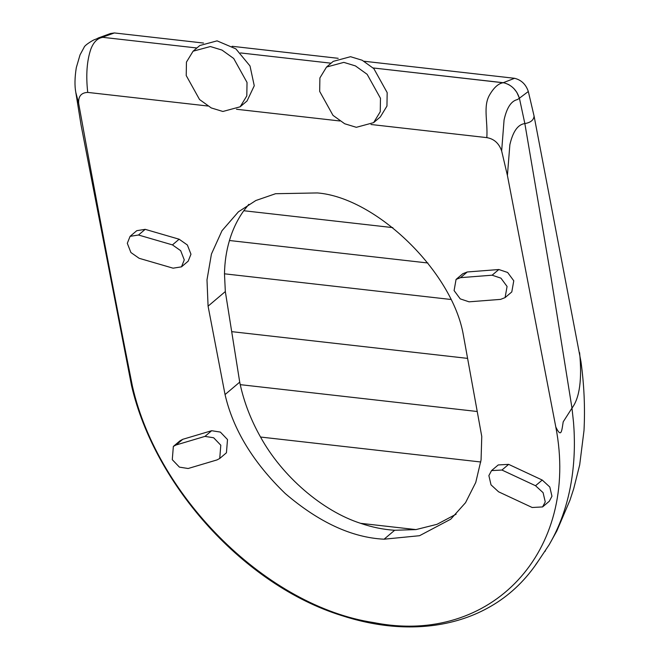 <?xml version="1.0" encoding="UTF-8"?>
<svg xmlns="http://www.w3.org/2000/svg" width="659" height="659" viewBox="0 0 659 659"><rect width="100%" height="100%" fill="white"/><g stroke="black" fill="none" stroke-linecap="round" stroke-linejoin="round"><path stroke-width="0.99" d="M138.489 235.016L130.087 236.342L127.302 243.311L130.91 252.529L139.148 258.303L173.078 268.18L181.489 266.846L184.265 259.893L180.673 250.675L172.444 244.893L138.489 235.016L145.194 229.34L179.141 239.217L187.37 245L190.97 254.217L188.186 261.17L181.489 266.846M130.087 236.342L136.784 230.675L145.194 229.34M188.128 468.508L179.421 467.132L172.279 459.669L173.35 446.431L176.052 444.99L204.957 436.39L213.656 437.765L220.798 445.22L219.735 458.466L217.05 459.908L188.128 468.508M173.35 446.431L180.055 440.756L182.749 439.314L211.663 430.714L220.361 432.09L227.503 439.545L226.432 452.791L219.735 458.466M492.116 275.198L500.931 278.147L507.068 286.459L505.099 297.604L500.601 299.375L469.043 301.822L460.229 298.873L454.092 290.578L456.061 279.424L460.542 277.653L492.116 275.198L498.822 269.523L507.636 272.472L513.773 280.783L511.796 291.929L505.099 297.604M456.061 279.424L462.766 273.749L467.247 271.978L498.822 269.523M532.175 507.496L542.588 506.928L545.248 501.927L543.098 492.677L535.528 485.724L501.944 470.04L491.532 470.608L488.879 475.6L491.021 484.851L498.575 491.803L532.175 507.496M491.532 470.608L498.237 464.941L508.649 464.364L542.233 480.049L549.804 487.001L551.954 496.252L549.293 501.252L542.588 506.928M371.001 124.502L486.828 137.624C487.899 121.034 482.882 106.14 489.703 94.731C493.995 87.441 498.509 83.429 503.237 82.704L373.142 67.959L504.135 82.869L503.237 82.704L514.572 78.297C521.343 79.97 525.923 84.377 528.32 91.502L534.07 116.025L580.966 361.692C584.154 384.963 585.167 407.888 584.006 430.484L579.689 464.9L573.676 488.846L569.977 500.181L556.822 530.973L549.194 544.688C561.534 523.411 569.351 499.316 572.638 472.404C574.615 456.267 574.92 439.602 573.528 422.419L571.987 408.11L550.965 276.945L524.852 123.579L519.407 98.216C516.771 90.151 511.681 85.036 504.135 82.869M331.073 63.198L240.535 52.934L331.073 63.198M486.828 137.624C494.044 138.86 498.987 143.308 501.656 150.96L507.414 175.483L555.801 426.974C579.928 551.015 491.548 646.042 373.851 622.607C268.312 606.824 157.798 498.641 132.443 386.306C113.653 291.912 95.736 197.642 78.676 103.496C78.174 96.379 81.189 92.68 87.729 92.408C85.81 75.291 86.856 60.85 90.86 49.079C93.627 41.929 97.656 38.024 102.944 37.349L196.884 47.992L102.944 37.349L99.979 37.514L94.715 39.606C94.534 39.276 84.591 44.977 84.072 47.407L80.052 54.821L76.296 67.679C74.722 77.663 74.566 85.909 75.81 92.433L81.041 124.897L131.52 385.54C154.807 486.457 245.115 585.456 341.288 615.448C373.81 626.025 404.972 629.287 434.783 625.251C455.278 622.376 473.945 616.066 490.774 606.321C508.55 596.057 523.633 582.086 536.006 564.409L538.765 560.323L535.536 564.944M87.729 92.408L207.799 106.008M236.482 109.262L339.887 120.976M240.164 106.799L247.051 100.967L254.259 85.769L250.008 65.958L235.864 48.873L217.075 40.858L199.792 45.529L193.087 51.204L210.369 46.534L222.001 50.084L233.698 58.478L247.026 82.449L246.804 95.909L240.164 106.799L222.874 111.478L211.251 107.928L199.545 99.525L186.225 75.563L186.448 62.103L193.087 51.204M225.048 394.56L208.079 306.163L206.992 279.853L211.44 254.036L222.001 230.708L238.418 211.819L255.84 200.517L275.569 193.713L317.416 192.939C376.264 197.593 452.618 271.961 463.368 335.093L481.762 436.456L481.07 459.891L475.757 482.454L465.542 502.685L450.723 519.21L419.561 535.701L384.09 539.202C351.955 537.612 319.022 522.398 285.281 493.566C253.163 462.503 233.08 429.503 225.048 394.56L239.719 382.138L240.247 384.65C244.217 402.633 250.98 420.096 260.527 437.032C282.101 476.3 322.416 511.054 360.58 523.32C372.063 527.241 383.414 529.556 394.65 530.264L415.953 529.597L437.008 524.317L456.135 514.177M208.079 306.163L225.329 291.558L239.719 382.138M248.805 204.339L243.772 210.732C237.479 219.521 232.701 229.447 229.456 240.51C226.35 250.964 224.694 262.06 224.48 273.814L225.329 291.558M545.092 551.344L545.446 550.792L545.092 551.344M555.801 426.974C561.32 438.457 561.756 430.978 563.198 421.842L571.987 408.11L573.528 422.419C574.92 439.602 574.615 456.267 572.638 472.404C569.351 499.316 561.534 523.411 549.194 544.688L536.953 563.033M501.656 150.96L504.069 119.979C506.746 107.73 511.211 100.926 517.463 99.567L519.407 98.216L524.852 123.579L550.965 276.945L571.987 408.11C579.632 397.904 582.169 379.427 579.607 352.68M78.676 103.496L75.81 92.433M132.443 386.306L131.52 385.54M326.534 67.045L333.232 61.369L350.522 56.699L362.153 60.241L373.851 68.643L387.171 92.614L386.957 106.074L380.309 116.964L373.612 122.64L356.321 127.311L344.698 123.76L332.993 115.366L319.673 91.395L319.895 77.935L326.534 67.045L343.817 62.374L355.448 65.916L367.145 74.319L380.474 98.29L380.251 111.75L373.612 122.64M467.593 358.381L231.869 331.666M427.905 262.999L229.456 240.51M102.137 37.324L114.394 32.95L203.524 43.049M508.196 84.344L509.325 84.962M514.036 88.743L516.829 92.342L519.407 98.216L528.32 91.502M97.903 38.123L110.448 33.527M110.44 33.518L114.394 32.95M232.092 46.287L338.191 58.313M364.032 61.238L514.572 78.297M172.444 244.893L179.141 239.217M176.052 444.99L182.749 439.314M204.957 436.39L211.663 430.714M460.542 277.653L467.247 271.978M535.528 485.724L542.233 480.049M501.944 470.04L508.649 464.364M384.09 539.202L394.65 530.264M507.414 175.483L509.868 144.692C512.924 131.462 517.925 124.419 524.852 123.579C530.684 122.566 533.757 120.053 534.07 116.025M415.953 529.597L360.58 523.32M480.79 461.992L260.527 437.032M477.231 411.504L240.247 384.65M450.55 299.433L224.48 273.814M392.838 227.627L243.772 210.732"/></g></svg>
